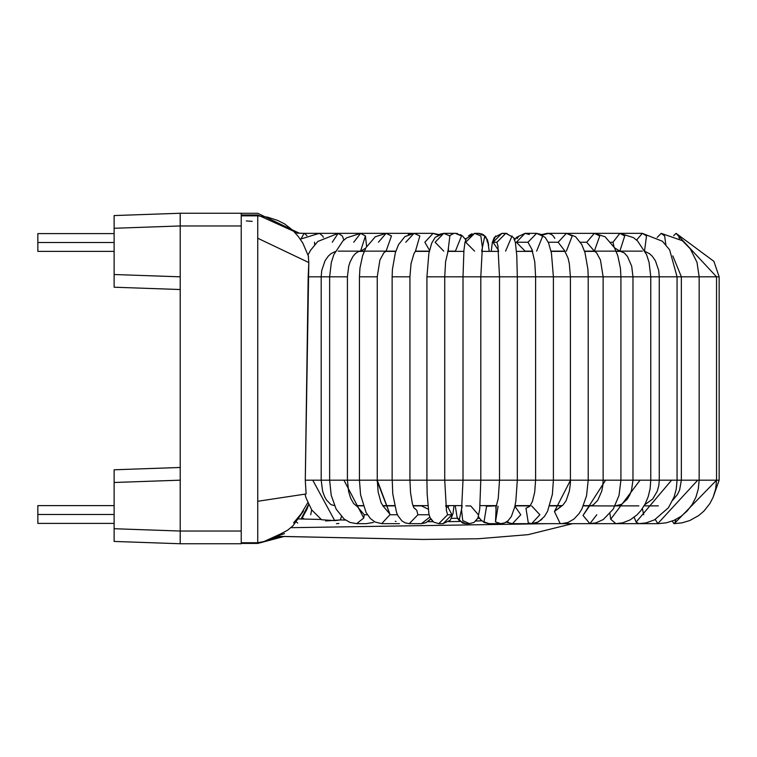 <?xml version="1.0" encoding="UTF-8"?>
<svg xmlns="http://www.w3.org/2000/svg" width="757" height="757" viewBox="0 0 757 757"><rect width="100%" height="100%" fill="white"/><g stroke="black" fill="none" stroke-linecap="round" stroke-linejoin="round"><path stroke-width="1.14" d="M180.213 213.256L114.118 215.565L180.213 213.256L180.213 225.965L180.213 213.256L114.118 215.565L114.118 228.273L180.213 225.965L180.213 213.256L180.213 225.965L241.228 225.974L241.228 213.256L180.213 213.256L180.147 221.252L180.213 213.256L241.228 213.256L241.228 225.974L180.213 225.965L180.213 276.825L114.118 274.517L114.118 287.215L180.213 289.524L114.118 287.215L114.118 274.517L180.213 276.825L180.213 531.036L114.118 528.727L180.213 531.036L114.118 528.727L114.118 541.435L180.213 543.744L180.213 531.036L180.213 543.744L241.228 543.744L241.228 531.026L180.213 531.036L241.228 531.026L241.228 225.974L241.228 543.744L180.213 543.744L180.213 480.175L114.118 482.483L114.118 528.727L180.213 531.036L180.213 543.744L180.147 535.748L180.213 543.744L114.118 541.435L114.118 482.483L180.213 480.175L180.213 225.965L114.118 228.273L114.118 274.517L114.118 215.565L180.213 213.256L180.147 221.252L180.213 213.256M114.118 233.601L37.85 233.601L37.85 242.495L114.118 242.495L37.85 242.495L37.85 251.39L114.118 251.39M180.213 467.476L114.118 469.785L114.118 482.483L114.118 469.785L180.213 467.476M180.147 535.748L180.213 543.744L180.147 535.748M114.118 505.61L37.85 505.61L37.85 514.505L114.118 514.505L37.85 514.505L37.85 523.399L114.118 523.399M719.15 276.816L716.548 276.816L719.15 276.816L719.15 480.184L719.15 276.816L713.898 261.345L719.15 276.816M672.803 500.169L677.42 494.558L679.606 490.016L681.357 480.184L677.061 480.184L681.357 480.184L681.357 276.816L677.061 276.816L699.156 276.816L699.156 480.184L699.156 276.816L681.357 276.816L672.822 255.885M644.727 504.768L652.676 499.024L657.284 491.161L658.817 485.474L659.262 480.184L671.582 480.184L650.774 480.184L659.262 480.184L659.262 276.816L650.774 276.816L677.061 276.816L677.061 480.184L677.061 276.816L659.262 276.816L658.722 270.504L655.411 260.739L652.241 256.188L649.421 253.633L645.153 251.523M567.305 233.374L594.349 233.345L586.703 242.24L594.349 251.135L586.703 242.24L580.449 242.24L586.703 242.24L594.349 233.345L599.752 235.947L594.349 251.135L596.516 252.762L600.452 259.973L603.13 276.816L607.625 276.816L588.208 276.816L603.13 276.816L603.13 480.184L605.581 480.184L588.208 480.184L603.13 480.184L602.799 485.587L601.72 491.227L597.784 500.254L593.526 504.664L591.643 505.581L583.373 505.865L615.053 505.941L621.516 504.342L627.156 499.289L629.663 495.173L631.499 490.46L632.975 480.184L640.043 480.184L620.92 480.184L632.975 480.184L632.975 276.816L620.92 276.816L650.774 276.816L650.774 480.184L650.774 276.816L632.975 276.816L631.707 266.275L627.458 256.443L624.232 252.904L619.86 251.135L614.476 247.757L619.86 251.135L624.714 235.947L619.86 251.135L642.324 251.135M549.724 505.865L561.59 505.865L554.436 511.524L570.523 480.184L588.208 480.184L570.523 480.184L554.436 511.524L562.829 505.174L566.066 500.85L569.33 491.227L570.248 484.584L570.523 480.184L553.395 480.184L570.409 480.184L570.409 276.816L553.395 276.816L588.208 276.816L588.208 480.184L588.208 276.816L570.409 276.816L569.321 263.635L568.053 258.09L564.533 250.633M529.739 506.367L525.964 508.25L529.9 506.215L532.445 501.371L534.716 492.145L535.606 480.184L517.315 480.184L535.606 480.184L535.606 276.816L517.315 276.816L553.395 276.816L553.395 480.184L553.395 276.816L535.606 276.816L534.773 261.846L531.774 249.025M495.731 508.013L498.22 498.674L499.516 480.184L503.973 480.184L480.799 480.184L499.516 480.184L499.516 276.816L480.799 276.816L517.315 276.816L517.315 480.184L517.315 276.816L499.516 276.816L497.907 245.845M461.486 511.306L463.01 480.184L465.375 480.184L444.728 480.184L463.01 480.184L463.01 276.816L444.728 276.816L480.799 276.816L480.799 480.184L480.799 276.816L463.01 276.816L463.927 250.293L464.968 242.458L466.284 238.531L474.582 233.345L480.856 235.947L482.275 246.678L480.856 235.947L474.592 233.345L465.716 242.24L474.582 251.135M454.039 505.61L452.96 513.814L450.245 520.248L443.091 523.655L451.957 514.76L447.624 514.76L446.299 510.086L447.624 514.76L451.957 514.76L443.091 523.655L438.757 523.655L447.624 514.76L438.757 523.655L433.685 522.131L430.014 517.618L428.888 513.776L427.166 494.037L426.929 480.184L427.8 480.184L409.934 480.184L426.929 480.184L426.929 276.816L444.728 276.816L444.728 480.184L444.728 276.816L426.929 276.816L428.859 253.358L431.745 243.044L435.228 237.31L443.753 233.345L449.876 235.947L448.163 249.895L449.876 235.947L443.753 233.345L435.095 242.24L443.753 251.135M431.348 519.936L430.705 518.99L425.803 522.765L421.46 523.655L429.806 517.097L421.46 523.655L409.263 523.655L417.911 514.76L409.263 523.655L405.146 522.85L401.948 520.92L397.955 515.754L396.583 512.659L392.769 493.914L392.23 480.184L377.241 480.184L392.135 480.184L392.135 276.816L409.934 276.816L409.934 480.184L409.934 276.816L392.135 276.816L392.41 269.445L395.362 252.658L398.551 244.615L404.872 236.638L414.013 233.345L419.842 235.947L415.517 250.993L419.842 235.947L414.022 233.345L405.771 242.24M399.488 523.655L381.689 523.655L389.912 514.76L381.689 523.655L374.989 521.999L370.391 518.536L366.076 512.498L360.569 494.804L359.452 480.184L347.425 480.184L359.452 480.184L359.452 276.816L377.241 276.816L377.241 480.184L377.241 276.816L359.452 276.816L359.963 268.035L362.584 255.743L365.972 247.643L375.311 236.752L386.079 233.345L391.473 235.947L386.079 251.135L391.473 235.947L386.079 233.345L360.587 233.345L365.432 235.947L366.606 246.508M373.409 522.453L366.274 523.655L356.67 523.655L363.757 517.996L343.943 480.184L347.425 480.184L330.554 480.184L343.943 480.184L363.757 517.996L356.67 523.655L349.952 522.406L344.198 519.113L336.174 509.177L331.216 495.324L329.636 480.184L321.186 480.184L329.636 480.184L329.636 276.816L321.186 276.816L347.425 276.816L347.425 480.184L347.425 276.816L329.636 276.816L331.348 262.319L333.875 254.579L342.912 240.906L346.734 237.793L360.587 233.345L338.161 233.345L342.334 235.947L343.877 240.016L342.334 235.947L338.161 233.345L319.322 233.345L322.719 235.947L323.362 237.424L322.719 235.947L319.322 233.345L304.494 233.345L306.945 235.701L304.494 233.345L297.028 233.128M716.548 480.184L719.15 480.184L716.548 480.184L716.548 276.816L716.548 480.184L698.758 480.184L716.548 480.184L715.658 489.031L713.085 497.368L709.82 503.651L703.953 511.051L698.843 515.47L689.788 520.542L681.792 522.907L673.919 523.655L674.629 523.257L673.919 523.655L672.235 521.071L673.919 523.655L674.629 523.257L716.548 480.184M358.96 251.39L364.183 251.39L358.96 251.39M385.455 251.39L395.76 251.39L385.455 251.39M415.205 251.39L429.257 251.39L415.205 251.39M447.624 251.39L463.842 251.39L447.624 251.39M481.698 251.39L498.636 251.39L481.698 251.39M516.492 251.39L532.729 251.39L516.492 251.39M551.087 251.39L565.167 251.39L551.087 251.39M584.603 251.39L594.955 251.39L584.603 251.39M616.198 251.39L621.488 251.39L616.198 251.39M618.185 505.61L615.223 505.61L618.185 505.61M591.539 505.61L583.477 505.61L591.539 505.61M562.214 505.61L549.809 505.61L562.214 505.61M530.373 505.61L515.034 505.61L530.373 505.61M496.687 505.61L480.042 505.61L496.687 505.61M462.196 505.61L445.712 505.61L462.196 505.61M427.837 505.61L412.953 505.61L427.837 505.61M394.539 505.61L382.711 505.61L394.539 505.61M363.152 505.61L355.922 505.61L363.152 505.61M334.452 505.61L330.941 504.616L326.447 499.951L324.649 496.762L322.624 491.217L321.186 480.184L321.186 276.816L321.186 480.184L312.755 480.184L321.186 480.184M673.919 523.655L681.792 522.907L689.788 520.542L698.843 515.47L703.953 511.051L709.82 503.651L713.085 497.368L719.15 480.184M336.477 523.655L338.871 523.503M304.059 233.345L301.201 238.587M678.811 236.392L676.077 233.345L678.811 236.392M675.954 519.416L674.629 523.257L675.632 520.986M620.92 276.816L620.92 480.184L620.92 276.816L607.625 276.816L620.92 276.816L620.447 268.328L617.807 255.743L614.419 247.653L605.098 236.761L594.349 233.345L619.86 233.345L613 242.24L614.05 246.971L613 242.24L610.908 242.24L613 242.24L619.86 233.345L624.714 235.947M554.834 238.427L553.216 235.947M553.594 236.392L552.127 234.963M551.474 234.519L548.513 233.43M515.451 238.682L514.154 238.682L515.451 238.682L516.529 237.329L525.065 233.345L536.628 233.345L527.97 242.24L532.18 249.876L527.97 242.24L516.397 242.24L525.065 233.345L529.361 234.519L525.055 233.345L516.397 242.24L525.065 251.135L524.241 251.39L525.065 251.135L516.397 242.24L527.97 242.24L536.628 233.345L541.643 234.575L547.377 233.345L542.495 235.067L548.333 233.402M543.933 234.15L544.964 233.733M546.526 233.393L547.056 233.345M554.398 237.566L554.767 238.285M567.163 233.383L566.387 233.345L567.163 233.383M517.126 238.682L518.933 235.947M503.859 233.553L501.929 233.345L503.859 233.553M493.11 241.341L495.655 235.947M507.01 233.43L505.79 233.345L496.923 242.24L505.79 233.345L501.929 233.345L493.062 242.24L501.938 233.345L494.264 237.48L492.353 242.363L491.227 251.39L492.353 242.363L494.264 237.48L501.929 233.345M486.723 238.824L487.394 242.24M471.999 233.733L468.536 235.739M460.01 521.478L459.102 520.57L465.829 523.655L459.111 520.57L462.101 506.688L459.111 520.57M475.746 521.034L477.591 518.318M449.573 235.654L453.727 233.516M441.227 233.733L439.136 234.708M433.193 521.696L430.856 518.8L433.193 521.696M432.256 233.393L432.777 233.345M310.72 514.76L311.676 509.887L310.72 514.76M396.015 521.441L395.315 521.289M673.616 235.72L676.077 233.345L673.616 235.72M678.641 235.947L679.389 238.635L678.641 235.947M699.525 276.816L716.548 276.816L699.525 276.816M616.151 251.286L618.497 251.135L616.151 251.286M699.156 276.816L696.998 262.338L690.308 248.864L682.407 240.726L661.211 233.345L657.152 237.443L661.211 233.345L664.627 235.947L665.848 244.719L664.627 235.947M681.726 480.184L699.156 480.184L697.736 480.184L657.824 523.56L697.736 480.184L681.726 480.184M655.25 519.472L657.824 523.56L655.25 519.472M650.774 276.816L649.061 262.329L646.544 254.579L637.526 240.915L633.477 237.632L619.86 233.345L642.324 233.345L636.59 240.054L642.324 233.345L646.506 235.947L644.604 250.453L646.506 235.947M671.582 480.184L677.061 480.184L671.582 480.184L636.117 522.122L638.851 523.655L636.117 522.122L671.582 480.184M634.177 517.268L636.117 522.122L634.177 517.268M642.371 508.6L643.724 514.76M585.189 251.39L587.489 251.135L585.189 251.39M640.043 480.184L650.774 480.184L640.043 480.184L610.7 519.226L615.848 523.655L610.7 519.226L640.043 480.184M609.943 513.625L610.7 519.226L609.943 513.625M584.518 251.135L594.349 251.135L599.752 235.947M605.581 480.184L620.92 480.184L605.581 480.184L583.013 515.441L589.892 523.655L583.013 515.441L605.581 480.184M589.627 505.865L583.013 515.441L589.627 505.865M596.781 514.76L589.892 523.655L658.363 523.655L666.368 522.813L674.08 520.314L681.139 516.265L687.072 511.089L692.153 504.559L695.91 497.207L698.323 488.918L699.156 480.184M547.377 233.345L566.387 233.345L558.136 242.24L564.854 250.983L558.136 242.24L548.267 242.24L558.136 242.24L566.387 233.345L572.216 235.947L566.387 251.135M554.436 511.524L560.161 523.503L561.58 523.655L560.161 523.503L554.436 511.524M533.799 523.484L535.322 523.655L533.799 523.484M541.889 519.378L535.322 523.655L589.892 523.655L595.958 522.85L603.291 519.539L613.217 509.158L619.008 495.457L620.92 480.184M553.395 276.816L551.437 253.122L548.541 242.874L545.163 237.329L536.628 233.345L542.76 235.947L536.628 251.135M536.467 480.184L553.395 480.184L536.467 480.184M525.964 508.25L528.301 522.917L531.603 523.655L528.301 522.917L525.964 508.25L530.07 506.017L525.964 508.25M531.603 505.865L539.873 514.76L531.603 523.655L538.303 521.952L544.434 516.529L547.548 511.335L552.383 494.33L553.395 480.184M507.114 521.516L509.196 522.917L512.498 523.655L509.196 522.917L507.114 521.516M514.902 506.244L520.769 514.76L512.498 523.655L531.603 523.655M498.551 250.463L493.062 242.24L496.923 242.24L493.062 242.24L498.551 250.463M512.063 235.947L505.581 251.135M496.923 242.24L498.068 246.621M503.973 480.184L517.315 480.184L503.973 480.184M498.078 506.263L495.504 521.923L500.784 523.655L495.504 521.923L496.138 507.162M489.145 505.865L486.581 506.263L484.007 521.923L489.145 523.655L484.007 521.923L486.581 506.263L485.237 505.61L486.581 506.263L496.611 505.865M479.701 233.421L484.802 235.947L481.783 250.52L484.802 235.947L478.528 233.345L474.582 233.345L466.208 238.682L465.035 238.682L466.208 238.682M465.375 480.184L480.799 480.184L465.375 480.184M461.638 510.549L462.735 520.57L469.454 523.655L462.735 520.57L461.638 510.549M465.829 505.865L470.759 505.96L478.329 514.76M456.225 251.39L455.402 251.135L456.225 251.39M457.578 233.563L455.402 233.345L461.524 235.947L455.402 251.135L461.524 235.947L455.402 233.345L462.423 235.881L465.744 239.751M427.8 480.184L444.728 480.184L427.8 480.184M451.957 514.76L448.068 507.398L445.778 506.282L448.068 507.398L448.91 505.61L448.068 507.398L451.957 514.76M429.503 250.245L424.857 242.24L433.108 233.345L437.934 235.03L433.099 233.345L438.786 234.547L443.753 233.345L455.402 233.345M392.23 480.184L409.934 480.184L392.23 480.184M409.934 480.184L410.531 492.675L412.376 503.67L413.71 507.483L416.747 510.294L413.861 507.758M417.911 514.76L416.747 510.294L417.911 514.76L429.105 514.76L417.911 514.76M428.197 509.187L421.46 505.865L428.197 509.187M408.25 234.585L413.142 233.374M378.434 242.24L386.079 233.345L412.149 233.345M359.556 480.184L377.241 480.184L389.893 514.079L383.004 505.979L389.893 514.079L376.806 480.184L359.556 480.184M389.912 514.76L389.893 514.079L389.912 514.76L397.463 514.76L389.912 514.76M395.334 251.39L393.034 251.135L395.334 251.39M353.737 242.24L360.587 233.345L319.312 233.345L300.292 239.165M365.678 248.201L360.587 251.135L365.432 235.947L360.597 233.345M363.757 517.996L364.278 514.76L356.67 505.865L364.278 514.76L367.41 514.76L364.278 514.76L363.757 517.996M383.534 505.865L384.357 505.61M332.257 242.24L338.161 233.345L317.826 241.464L310.493 250.368L308.071 254.92M308.809 262.556L257.749 238.237L257.749 216.682L257.749 238.237L308.809 262.556L308.175 276.816L321.186 276.816L308.175 276.816L305.289 480.184L308.809 262.556L308.288 255.743M305.099 494.548L306.102 498.106L311.657 509.858L321.574 519.747L334.717 520.627L312.755 480.184L305.837 480.184L312.755 480.184L334.717 520.627L340.338 519.945L341.464 516.605L340.243 519.945L345.523 520.078M364.24 251.267L362.073 251.135L364.24 251.267M314.685 244.643L314.505 242.24L314.685 244.643M302.393 517.826L304.2 519.047L302.393 517.826M350.964 233.345L338.161 233.345M291.104 527.676L548.134 523.655L291.104 527.676M340.338 519.945L325.614 520.958M246.309 220.921L252.204 221.366M257.749 238.237L257.749 501.276L306.121 493.961L305.289 480.184L306.121 493.961L257.749 501.276L257.749 542.741L257.749 501.276M241.228 542.741L257.749 542.741L264.042 541.501L281.046 533.732L287.83 530.08L293.186 525.538L303.453 511.022L293.536 522.945M299.27 516.946L307.787 502.648L299.27 516.946M269.246 539.448L278.983 536.382M284.518 533.647L276.05 536.268M296.044 521.63L297.728 523.096M301.087 518.98L308.591 504.436L301.087 518.98M451.503 518.318L457.483 518.318L451.503 518.318M477.799 518.318L479.531 518.318L477.799 518.318M114.118 541.435L180.213 543.744M241.228 213.294L257.749 213.294L299.365 233.241L303.368 233.336M713.898 261.345L676.077 233.345L716.548 276.816M514.154 238.682L513.464 237.48L505.979 233.345M481.755 520.797L475.85 521.034L481.755 520.797L479.531 518.318M488.625 245.211L488.18 242.628M488.142 242.429L488.01 241.862M487.773 240.972L487.148 239.203M486.202 237.48L484.953 235.976M483.307 234.698L481.461 233.828M459.915 521.478L448.835 521.639L459.915 521.478L457.483 518.318M462.641 236.061L460.445 234.585M433.08 521.696L427.79 521.677L433.08 521.696L432.417 521.128M438.786 234.547L433.099 233.345L414.013 233.345M427.79 521.677L430.705 518.98M241.228 543.431L257.749 543.431L284.13 536.458L422.87 539.448L478.064 538.757L528.093 534.66L572.529 523.655L528.093 534.66L478.064 538.757L422.87 539.448L275.917 536.334M618.497 251.135L616.17 251.315M658.363 505.865L644.103 505.865M677.061 276.816L669.623 249.819L662.413 241.256L642.324 233.345M677.061 480.184L676.275 488.975L674.165 496.819L668.497 507.663L654.55 519.841L646.09 522.879L638.851 523.655L615.848 523.655L622.718 522.822L630.136 519.908L636.874 514.987L640.971 510.511L645.276 503.736L648.257 496.497L650.102 488.767L650.774 480.184M638.851 505.865L615.091 505.865M587.489 251.135L585.861 251.39M594.349 251.135L619.86 251.135M555.383 505.61L557.095 505.865M551.039 251.135L564.977 251.135M588.208 276.816L587.934 269.445L585 252.668L581.821 244.634L575.528 236.648L566.387 233.345M588.208 480.184L586.543 495.844L581.83 509.101L579.029 513.625L573.891 519.113L567.977 522.5L561.58 523.655M535.322 523.655L533.335 523.551M514.665 239.874L516.529 237.329L525.065 233.345M525.065 251.135L532.644 251.135M530.193 505.865L514.987 505.865M512.498 523.655L506.149 522.15M517.315 276.816L516.766 255.374L515.366 242.363L513.464 237.48L505.79 233.345M517.315 480.184L515.829 501.21L514.732 506.991L511.335 516.567L507.966 520.844L504.512 522.936L500.651 523.655L489.145 523.655M489.013 523.655L484.196 522.453L480.733 519.794L478.462 516.653M478.67 233.345L483.789 235.011L487.631 240.48L489.268 251.39M480.799 276.816L482.436 245.902M480.799 480.184L479.711 509.414L477.904 518.1L474.052 522.406L469.454 523.655L465.829 523.655M465.773 523.655L462.518 523.03L457.133 517.542L455.212 505.61M455.402 251.135L447.699 251.135M444.728 276.816L445.58 261.723L448.579 249.053M444.728 480.184L446.479 510.909M429.304 251.135L415.394 251.135M409.934 276.816L411.023 263.691L413.975 253.567L415.839 250.652M421.46 505.865L413.038 505.865M395.835 251.135L338.161 251.135M377.241 276.816L379.91 260.039L383.856 252.791L386.079 251.135M377.241 480.184L378.169 492.116L381.131 502.828L383.307 506.282M394.596 505.865L382.91 505.865M394.662 251.39L393.034 251.135M347.425 276.816L348.684 266.341L350.084 261.95L352.932 256.5L355.326 253.661L358.316 251.627L360.587 251.135M347.425 480.184L348.617 491.605L350.652 498.21L353.576 503.433L356.282 505.78L363.237 505.865M321.186 276.816L321.716 270.58L325.008 260.805L328.178 256.245L331.112 253.576L335.256 251.542M364.231 251.286L362.073 251.135M358.061 505.61L356.452 505.837M297.794 518.914L321.11 519.453M308.525 256.386L302.828 243.101L298.4 236.648L292.618 230.128L284.575 223.892L277.753 220.476L267.562 217.145L257.749 215.83L241.228 215.83M241.228 214.997L257.749 214.997L297.88 233.175M308.667 504.588L306.916 509.347L301.598 518.999M281.396 536.41L263.748 541.596"/></g></svg>
